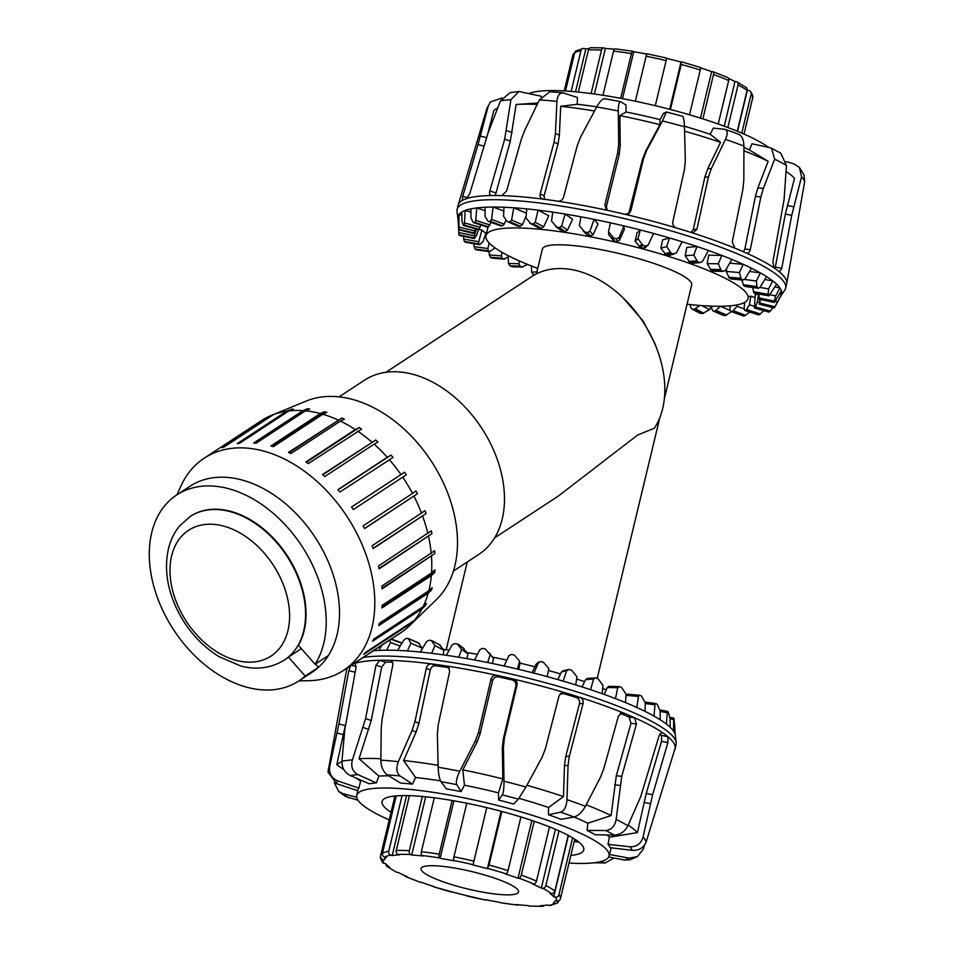 <?xml version="1.0" encoding="UTF-8"?>
<svg xmlns="http://www.w3.org/2000/svg" width="954" height="954" viewBox="0 0 954 954"><rect width="100%" height="100%" fill="white"/><g stroke="black" fill="none" stroke-linecap="round" stroke-linejoin="round"><path stroke-width="1.43" d="M339.064 396.864L364.452 380.205A104.201 71.717 56.7 0 1 481.579 427.964A104.201 71.717 56.7 0 1 478.789 554.429L453.4 571.088M687.047 304.219A134.752 24.017 -166.5 0 0 748.031 298.566A134.752 24.017 -166.5 0 0 677.018 259.094A134.752 24.017 -166.5 0 0 536.279 228.936A134.752 24.017 -166.5 0 0 485.968 235.65A134.752 24.017 -166.5 0 0 537.734 268.372M536.41 273.905L542.349 249.185A76.773 13.678 13.5 0 1 571.017 245.357A76.773 13.678 13.5 0 1 651.2 262.541A76.773 13.678 13.5 0 1 691.662 285.031L664.342 398.844M443.371 649.471A134.752 24.017 13.5 0 1 449.191 650.127M467.043 652.608A134.752 24.017 13.5 0 1 477.465 654.325M492.443 657.115A134.752 24.017 13.5 0 1 506.836 660.108M519.715 663.042A134.752 24.017 13.5 0 1 534.777 666.774M548.431 670.447A134.752 24.017 13.5 0 1 560.451 673.929M576.598 678.998A134.752 24.017 13.5 0 1 584.563 681.693M602.654 688.394A134.752 24.017 13.5 0 1 606.267 689.849M494.601 537.865L558.46 495.961L637.606 435.06L654.301 428.251A99.025 68.163 56.7 0 0 657.33 350.07A99.025 68.163 56.7 0 0 622.986 297.743A99.025 68.163 56.7 0 0 565.388 268.766A99.025 68.163 56.7 0 0 531.76 276.588L385.941 372.287M622.986 297.743L643.223 321.116L654.921 343.607L657.33 350.07M619.432 686.606A162.705 28.99 13.5 0 1 621.579 687.452L626.015 694.178L625.514 702.609A166.401 29.646 -166.5 0 0 615.449 698.602L617.715 687.715L619.432 686.606L608.986 686.32L607.34 687.524L604.156 694.405M587.843 678.532L585.506 679.653L582.119 686.94M563.778 670.889L561.322 672.045L557.84 679.594M536.148 664.187L532.129 672.665M518.654 669.35L519.835 664.342L519.56 661.122L517.509 669.076A166.401 29.646 -166.5 0 0 504.094 665.999L508.947 655.601L511.463 654.432A162.705 28.99 13.5 0 1 514.313 655.076L519.56 661.122M492.431 663.507L493.516 658.546L489.33 652.953M466.971 658.618L467.949 653.824L462.94 647.945M443.145 654.826L443.992 650.33L439.436 644.773M422.407 648.601L418.556 642.984M401.872 643.354L391.045 639.18M657.318 704.386L660.144 711.076L660.168 719.745A166.401 29.646 -166.5 0 0 653.991 716.072L654.981 704.815L655.982 703.599A162.705 28.99 13.5 0 1 657.318 704.386M644.916 702.072L655.982 703.599M668.253 712.018L670.078 718.601L670.257 727.377A166.401 29.646 -166.5 0 0 666.369 724.062L667.418 711.314A162.705 28.99 13.5 0 1 668.253 712.018M659.715 709.931L667.418 711.314M674.037 718.756L675.003 734.031A166.401 29.646 -166.5 0 0 673.548 731.181L673.703 718.147A162.705 28.99 13.5 0 1 674.037 718.756M673.667 718.1L669.756 717.277L673.703 718.147M593.555 678.986L595.558 677.889A162.705 28.99 13.5 0 1 598.015 678.735L602.964 685.377L602.117 693.677A166.401 29.646 -166.5 0 0 590.598 689.706L593.555 678.986L585.506 679.653M587.127 678.449L595.558 677.889M675.17 734.628L674.621 723.847M566.748 670.543L568.989 669.434A162.705 28.99 13.5 0 1 571.673 670.245L576.943 676.744L575.715 684.912A166.401 29.646 -166.5 0 0 563.122 681.12L566.748 670.543L561.322 672.045M562.657 670.877L568.989 669.434M535.588 664.95L540.644 661.527A162.705 28.99 13.5 0 1 543.446 662.267L548.812 668.563L547.191 676.624A166.401 29.646 -166.5 0 0 533.954 673.13L538.724 661.945L536.136 664.199M479.91 649.626L482.474 648.386A162.705 28.99 13.5 0 1 485.264 648.923L490.165 654.671L487.685 662.529A166.401 29.646 -166.5 0 0 474.532 659.989L479.91 649.626M452.113 644.928L454.641 643.604A162.705 28.99 13.5 0 1 457.276 644.01L461.617 649.424L458.743 657.223A166.401 29.646 -166.5 0 0 446.305 655.291L452.113 644.928M457.276 644.01L464.133 648.672M426.498 641.66L428.918 640.241A162.705 28.99 13.5 0 1 431.303 640.504L434.917 645.572L431.661 653.311A166.401 29.646 -166.5 0 0 420.368 652.059L426.498 641.66M431.303 640.504L440.521 645.429M403.936 639.943L406.177 638.417A162.705 28.99 13.5 0 1 408.24 638.524L410.947 643.234L407.37 650.95A166.401 29.646 -166.5 0 0 397.591 650.413L403.936 639.943M408.24 638.524L419.486 643.568M389.828 639.979L390.544 642.495L386.68 650.211A166.401 29.646 -166.5 0 0 378.774 650.413L381.97 645.142M378.774 650.413A166.401 29.646 -166.5 0 0 373.36 650.783M397.591 650.413A166.401 29.646 -166.5 0 0 386.68 650.211M420.368 652.059A166.401 29.646 -166.5 0 0 407.37 650.95M446.305 655.291A166.401 29.646 -166.5 0 0 431.661 653.311M474.532 659.989A166.401 29.646 -166.5 0 0 458.743 657.223M504.094 665.999A166.401 29.646 -166.5 0 0 487.685 662.529M533.954 673.13A166.401 29.646 -166.5 0 0 517.509 669.076M563.122 681.12A166.401 29.646 -166.5 0 0 547.191 676.624M590.598 689.706A166.401 29.646 -166.5 0 0 575.715 684.912M615.449 698.602A166.401 29.646 -166.5 0 0 602.117 693.677M653.991 716.072A166.401 29.646 -166.5 0 0 645.083 711.398A166.401 29.646 -166.5 0 0 636.819 707.486A166.401 29.646 -166.5 0 0 625.514 702.609M666.369 724.062A166.401 29.646 -166.5 0 0 660.168 719.745M673.548 731.181A166.401 29.646 -166.5 0 0 670.257 727.377M674.18 750.762A168.906 30.099 -166.5 0 0 675.062 748.807L676.076 744.609A168.906 30.099 -166.5 0 0 676.183 742.594L675.325 735.439A166.401 29.646 -166.5 0 0 675.003 734.031M400.227 646.073L390.544 642.495M422.467 648.207L410.947 643.234M443.992 650.33L434.917 645.572M467.949 653.824L461.617 649.424M493.516 658.546L490.165 654.671M636.819 707.486L638.429 696.42L626.062 695.371L627.613 694.178L639.8 695.275A162.705 28.99 13.5 0 1 641.577 696.098L645.286 702.848L645.083 711.398M638.429 696.42L639.8 695.275M391.045 812.283A103.724 18.484 13.5 0 1 382.017 801.575A103.724 18.484 13.5 0 1 451.886 800.454A103.724 18.484 13.5 0 1 562.466 832.496A103.724 18.484 13.5 0 1 583.741 850.002A103.724 18.484 13.5 0 1 570.826 855.452M675.062 748.807A168.906 30.099 -166.5 0 0 675.182 748.151A168.906 30.099 -166.5 0 0 667.907 736.703A168.906 30.099 -166.5 0 0 662.35 732.541A168.906 30.099 -166.5 0 0 644.475 722.381A168.906 30.099 -166.5 0 0 634.613 717.754A168.906 30.099 -166.5 0 0 623.308 712.924A168.906 30.099 -166.5 0 0 579.913 697.35A168.906 30.099 -166.5 0 0 564.828 692.699A168.906 30.099 -166.5 0 0 513.264 679.021A168.906 30.099 -166.5 0 0 497.01 675.36C493.993 674.991 492.002 676.255 491.024 679.117L478.562 732.243L475.378 740.876L459.792 771.249C456.763 777.498 455.762 781.97 456.787 784.641L461.104 791.593A129.839 23.134 -166.5 0 0 446.305 788.851L441.022 781.72C439.4 778.941 438.446 774.111 438.16 767.243L437.361 733.841L438.232 724.778L449.68 671.461L448.475 667.096L446.198 665.952A168.906 30.099 -166.5 0 0 431.578 663.901A168.906 30.099 -166.5 0 0 390.305 660.383A168.906 30.099 -166.5 0 0 379.847 660.299L376.007 665.188L365.585 718.589L352.396 759.944C350.655 766.634 352.503 771.536 357.929 774.648L376.413 782.9A129.839 23.134 -166.5 0 0 369.246 783.771L350.309 775.566C344.585 772.501 341.794 767.72 341.937 761.209L344.788 729.762L355.997 667.621L355.246 663.292A168.906 30.099 -166.5 0 0 353.195 664.02M620.792 713.043L623.308 712.924L622.056 712.71L618.383 716.215L603.799 768.685L600.519 777.116L585.422 806.297C582.083 812.212 578.303 815.777 574.069 817.006L561.071 819.295A129.839 23.134 -166.5 0 0 548.431 814.752L548.55 807.513L563.492 796.59L564.446 765.633L565.746 756.486L579.472 703.706C579.972 700.701 578.911 698.638 576.299 697.517A162.371 28.93 -166.5 0 0 563.707 693.63L564.828 692.699L560.547 693.582L558.961 696.11L545.354 748.926L542.015 757.44L525.94 787.038L518.344 799.154L513.634 804.031A129.839 23.134 -166.5 0 0 498.608 800.048L502.341 794.909C503.473 792.726 504.022 788.159 503.998 781.219L503.438 747.209L504.416 738.074L517.008 684.984C517.402 681.979 516.162 679.999 513.264 679.021L512.143 679.952A162.371 28.93 -166.5 0 0 498.56 676.899C495.555 676.529 493.552 677.781 492.574 680.655L480.112 733.769L476.928 742.415L462.809 769.878L464.455 785.202L461.104 791.593M357.833 790.771L336.595 783.675L327.985 772.096L346.517 670.221A168.906 30.099 -166.5 0 1 346.576 669.946A168.906 30.099 -166.5 0 1 347.805 667.561M350.762 665.188L348.818 670.662L338.92 723.979L329.726 766.372C328.748 773.241 331.42 778.082 337.728 780.897L358.895 788.159A129.839 23.134 -166.5 0 0 357.917 790.079L356.724 795.505A129.744 23.123 -166.5 0 0 389.22 819.903M548.431 814.752L560.606 812.176C564.327 810.769 566.449 806.595 566.95 799.667L568.047 765.454L569.335 756.319L583.073 703.539C583.574 700.534 582.512 698.471 579.913 697.35L576.299 697.517M358.012 800.251L345.348 796.411L338.634 791.367L342.927 793.645L356.701 797.294M661.897 732.374L659.011 735.963L640.766 796.507L627.935 825.711C624.93 831.566 620.386 834.702 614.328 835.108L595.213 834.726A129.839 23.134 -166.5 0 0 587.139 830.421L605.73 830.529C611.466 829.932 614.925 826.236 616.141 819.414L621.758 776.353L636.437 723.919L634.613 717.754L629.139 717.122A162.371 28.93 -166.5 0 0 620.291 713.342M675.17 748.067L646.156 841.905C643.711 847.796 639.049 850.61 632.168 850.336L610.155 847.677A129.839 23.134 -166.5 0 0 608.044 844.338L629.914 846.782C636.712 846.925 641.088 843.67 643.056 837.04L652.619 794.73L667.895 742.617L667.907 736.703L661.516 735.391A162.371 28.93 -166.5 0 0 659.81 734.043M609.451 854.462L628.984 858.147L637.403 856.573L629.986 859.804L624.5 860.043L608.7 856.942M599.887 861.796L605.337 862.917L614.114 858.004M334.294 782.662L338.634 791.367M637.403 856.573L643.056 849.489L644.582 844.97M605.337 862.917L593.889 862.798M498.56 676.899L497.01 675.36A168.906 30.099 -166.5 0 0 446.198 665.952L447.748 667.49A162.371 28.93 -166.5 0 0 435.549 665.773C432.889 665.713 431.136 667.144 430.254 670.054L418.925 723.382L416.075 732.171L403.625 760.541L415.586 777.522L412.569 784.116A129.839 23.134 -166.5 0 0 400.549 783.091L387.241 774.875C383.198 771.786 381.063 766.885 380.837 760.159L381.242 727.663L382.208 718.72L392.726 665.332C393.084 662.374 392.273 660.717 390.305 660.383L391.176 660.585M355.544 663.28L355.246 663.292A168.906 30.099 -166.5 0 1 379.847 660.299L385.535 662.195L381.683 667.073L371.249 720.473L359.05 758.728L378.869 776.091L376.413 782.9M563.707 693.63L560.034 694.083M345.324 725.553L336.786 764.774L343.881 769.639M356.319 778.178L360.636 781.135L358.895 788.159M569.001 863.072A129.744 23.123 -166.5 0 0 609.034 856.072A129.744 23.123 -166.5 0 0 582.417 834.19A129.744 23.123 -166.5 0 0 444.17 794.122A129.744 23.123 -166.5 0 0 356.724 795.505M587.139 830.421L587.795 823.207A129.959 23.158 -166.5 0 0 585.494 822.098A129.959 23.158 -166.5 0 0 574.01 817.018M548.55 807.513A129.959 23.158 -166.5 0 0 519.012 798.355M498.608 800.048L498.465 792.869A129.959 23.158 -166.5 0 0 464.455 785.202M440.533 780.885A129.959 23.158 -166.5 0 0 415.586 777.522M388.791 775.829A129.959 23.158 -166.5 0 0 378.869 776.091M361.459 780.396A129.959 23.158 -166.5 0 0 360.636 781.135M608.044 844.338L609.403 837.23A129.959 23.158 -166.5 0 0 607.054 834.965M449.155 667.967L447.748 667.49M438.113 765.335A157.172 28.012 -166.5 0 0 403.625 760.541M498.465 792.869L502.83 778.905L502.317 748.139L503.307 739.004L515.887 685.914C516.293 682.909 515.041 680.929 512.143 679.952M502.83 778.905A157.172 28.012 -166.5 0 0 462.809 769.878M563.492 796.59A157.172 28.012 -166.5 0 0 526.882 785.297M587.795 823.207L611.097 815.575L616.308 775.733L630.988 723.299L629.139 717.122M611.097 815.575A157.172 28.012 -166.5 0 0 586.185 804.818M609.403 837.23L637.439 832.58L646.252 793.418L661.527 741.306L661.516 735.391M637.439 832.58A157.172 28.012 -166.5 0 0 628.209 825.103M341.902 761.733A157.172 28.012 -166.5 0 0 336.786 764.774M676.183 742.594A168.906 30.099 -166.5 0 0 645.476 718.183A168.906 30.099 -166.5 0 0 363.152 657.485M380.849 758.728A157.172 28.012 -166.5 0 0 359.05 758.728M392.547 662.219A162.371 28.93 -166.5 0 0 385.535 662.195M435.549 665.773L431.578 663.901C428.93 663.841 427.177 665.272 426.307 668.182L414.978 721.51L412.128 730.299L398.402 761.662C395.934 768.149 396.482 772.919 400.048 775.972L412.569 784.116M527.645 264.437L522.053 266.905A147.238 26.235 13.5 0 1 519.93 266.059L518.904 263.698L519.346 260.919M523.257 266.81L513.18 266.631M494.518 247.515L494.172 248.6L489.545 251.57A147.238 26.235 13.5 0 1 488.257 250.795L487.888 248.517L489.187 242.972M490.368 251.451L476.189 249.781A162.705 28.99 -166.5 0 1 474.889 248.994L473.744 243.675M478.753 241.732L481.961 229.95A146.034 26.02 -166.5 0 0 485.848 233.265L483.118 241.529L479.552 244.653A147.238 26.235 13.5 0 1 478.741 243.95L478.753 241.732L463.739 239.096L464.336 241.422A162.705 28.99 -166.5 0 0 465.135 242.125L480.136 244.486M478.61 229.33L476.642 235.221L474.221 238.536A147.238 26.235 13.5 0 1 473.923 237.94L476.392 229.115M474.543 238.333L459.256 235.376A162.705 28.99 -166.5 0 1 458.957 234.767L458.6 229.365M458.612 229.449L457.956 216.796A166.401 29.646 13.5 0 1 458.981 214.519L458.957 229.27A162.705 28.99 -166.5 0 0 458.719 229.759L473.733 233.456A147.238 26.235 13.5 0 1 473.971 232.979L475.474 228.853M463.215 225.084L461.939 221.125L461.748 212.11A166.401 29.646 13.5 0 1 465.206 210.464L464.324 225.12A162.705 28.99 -166.5 0 0 463.572 225.454L478.121 229.568A147.238 26.235 13.5 0 1 478.872 229.222L480.899 225.013M473.041 222.175L470.966 217.941L470.918 208.878A166.401 29.646 13.5 0 1 476.702 207.948L475.819 220.434L474.889 222.437A162.705 28.99 -166.5 0 0 473.637 222.628L487.22 227.004A147.238 26.235 13.5 0 1 488.472 226.813L491.06 222.342M699.866 305.459L694.297 309.287A147.238 26.235 13.5 0 1 691.889 309.013L700.009 313.282A162.705 28.99 -166.5 0 0 702.418 313.556L709.597 309.692L711.1 306.127M700.009 313.282L691.889 309.013L690.422 307.021L690.505 304.6M487.756 220.839L485.002 216.319L485.169 207.245A166.401 29.646 13.5 0 1 493.075 207.042L491.584 219.444L490.261 221.34A162.705 28.99 -166.5 0 0 488.567 221.376L500.731 225.859A147.238 26.235 13.5 0 1 502.424 225.824L504.249 224.118L506.061 219.945M720.532 306.282L715.106 311.04A147.238 26.235 13.5 0 1 713.008 310.921L723.335 315.38A162.705 28.99 -166.5 0 0 725.422 315.5L731.503 311.684M723.335 315.38L713.008 310.921L711.756 309.036L711.875 306.162M506.872 221.113L503.545 216.319L503.986 207.245A166.401 29.646 13.5 0 1 513.765 207.781L511.606 220.064L509.949 221.841A162.705 28.99 -166.5 0 0 507.862 221.722L518.177 226.181A147.238 26.235 13.5 0 1 520.276 226.301L522.363 224.703L526.119 216.403M537.961 227.302L538.986 227.934A147.238 26.235 13.5 0 1 541.407 228.209L543.697 226.73L548.777 215.771L538.056 210.142L535.23 222.282L533.274 223.94A162.705 28.99 -166.5 0 0 530.865 223.665L525.988 217.941L526.763 208.89A166.401 29.646 13.5 0 1 538.056 210.142A166.401 29.646 13.5 0 1 552.712 212.122A166.401 29.646 13.5 0 1 565.138 214.054L561.632 226.015L559.426 227.553A162.705 28.99 -166.5 0 0 556.778 227.135L551.555 221.113L552.712 212.122M737.251 304.863L737.025 306.282L732.553 311.362A147.238 26.235 13.5 0 1 730.859 311.398L743.023 315.881A162.705 28.99 -166.5 0 0 744.716 315.846L749.737 312.03M743.023 315.881L730.859 311.398L729.87 309.633L730.084 305.84M748.496 296.622A146.034 26.02 -166.5 0 0 750.798 296.181L749.45 304.803L746.064 310.217A147.238 26.235 13.5 0 1 744.824 310.408L744.645 310.396M758.12 314.689L744.824 310.408L744.144 308.762L744.621 302.406M561.286 230.379L562.443 231.083A147.238 26.235 13.5 0 1 565.09 231.5L567.535 230.117L572.603 219.241L565.138 214.054A166.401 29.646 13.5 0 1 580.938 216.82A166.401 29.646 13.5 0 1 594.08 219.372L589.93 231.142L587.533 232.573A162.705 28.99 -166.5 0 0 584.742 232.025L579.376 225.74L580.938 216.82M758.597 294.023L757.404 301.917L755.163 307.653A147.238 26.235 13.5 0 1 754.411 307.999L768.96 312.101A162.705 28.99 -166.5 0 0 769.711 311.755L772.859 307.617M768.96 312.101L754.411 307.999L755.234 294.953A146.034 26.02 -166.5 0 0 757.738 293.868M583.466 231.214L587.747 235.495A147.238 26.235 13.5 0 1 590.538 236.043L593.054 234.756L598.039 223.94L594.08 219.372A166.401 29.646 13.5 0 1 610.488 222.842A166.401 29.646 13.5 0 1 623.904 225.907L619.146 237.486L616.63 238.822A162.705 28.99 -166.5 0 0 613.78 238.166L608.509 231.667L610.488 222.842M760.326 299.52L759.551 303.766A147.238 26.235 13.5 0 1 759.312 304.243L774.326 307.939A162.705 28.99 -166.5 0 0 774.338 307.915A162.705 28.99 -166.5 0 0 774.565 307.462L781.66 294.035A166.401 29.646 13.5 0 1 781.087 295.621L774.338 307.915M774.302 307.975L759.312 304.243L759.813 299.413M608.509 231.667L608.771 234.899L614.03 241.052A147.238 26.235 13.5 0 1 616.88 241.708L619.396 240.491L624.226 229.711L623.904 225.907A166.401 29.646 13.5 0 1 640.349 229.962A166.401 29.646 13.5 0 1 653.585 233.456L648.291 244.832L645.131 247.861M758.979 294.082L759.074 298.685A147.238 26.235 13.5 0 1 759.36 299.282L759.444 299.294M648.291 244.832L645.727 246.072A162.705 28.99 -166.5 0 0 642.924 245.333L637.952 238.691L640.349 229.962L637.022 232.871L635.125 241.159L640.396 247.539A147.238 26.235 13.5 0 1 643.199 248.278L645.655 247.122M752.718 287.5L753.732 292.568A147.238 26.235 13.5 0 1 754.542 293.272L754.769 293.307M653.585 233.456A166.401 29.646 13.5 0 1 669.517 237.951L662.648 239.859L660.895 248.183L665.964 254.742A147.238 26.235 13.5 0 1 668.623 255.553L673.834 254.098A162.705 28.99 -166.5 0 0 671.175 253.299L666.715 246.573L669.517 237.951A166.401 29.646 13.5 0 1 682.11 241.756L676.374 252.917L668.623 255.553M741.699 279.927L743.738 285.64A147.238 26.235 13.5 0 1 745.026 286.427L745.432 286.474M682.11 241.756A166.401 29.646 13.5 0 1 696.992 246.537L686.82 247.384L685.187 255.755L689.849 262.422A147.238 26.235 13.5 0 1 692.282 263.268L699.997 262.624A162.705 28.99 -166.5 0 0 697.565 261.778L693.808 255.04L696.992 246.537A166.401 29.646 13.5 0 1 708.512 250.508L702.442 261.491L699.997 262.624L692.282 263.268M708.512 250.508A166.401 29.646 13.5 0 1 721.844 255.433A166.401 29.646 13.5 0 1 731.909 259.44L725.589 270.244L723.323 271.341A162.705 28.99 -166.5 0 0 721.2 270.495L718.314 263.793L721.844 255.433L708.715 255.183L707.188 263.59L711.231 270.304A147.238 26.235 13.5 0 1 713.353 271.163L713.807 271.246M508.088 257.008L508.53 263.507L509.961 265.868A162.705 28.99 -166.5 0 0 512.095 266.726M531.378 265.927L531.676 272.26L533.286 274.597A162.705 28.99 -166.5 0 0 534.395 274.979M463.561 236.318L463.739 239.096M538.986 227.934L529.732 222.986M758.406 314.784A162.705 28.99 -166.5 0 0 759.646 314.582L763.701 310.658M562.443 231.083L555.562 226.384M774.028 301.846L775.65 295.931L779.943 288.025A166.401 29.646 13.5 0 1 781.398 290.863L774.326 302.442A162.705 28.99 -166.5 0 0 774.028 301.846L759.074 298.685M759.384 299.317L774.374 302.49L759.36 299.282M768.149 295.096L768.554 288.907L772.764 280.893A166.401 29.646 13.5 0 1 776.651 284.209L768.948 295.8A162.705 28.99 -166.5 0 0 768.149 295.096L753.732 292.568M754.638 293.331L769.079 295.859L754.542 293.272M757.094 287.44L756.331 281.025L760.386 272.904A166.401 29.646 13.5 0 1 766.563 276.577L760.159 287.106L758.394 288.215A162.705 28.99 -166.5 0 0 757.094 287.44L743.738 285.64M745.205 286.498L758.609 288.299L745.026 286.427M713.795 271.246L723.323 271.341L713.353 271.163M741.27 279.152L739.398 272.558L743.214 264.318A166.401 29.646 13.5 0 1 751.478 268.229L745.05 278.878L743.011 279.975A162.705 28.99 -166.5 0 0 741.27 279.152L729.405 278.139A147.238 26.235 13.5 0 1 731.146 278.962L731.754 279.021M731.432 279.045L743.333 280.059L731.146 278.962M726.662 268.42L726.149 271.437L729.405 278.139M729.727 263.173L743.214 264.318A166.401 29.646 13.5 0 0 731.909 259.44M526.393 213.243L513.765 207.781A166.401 29.646 13.5 0 1 526.763 208.89M503.807 211.001L493.075 207.042A166.401 29.646 13.5 0 1 503.986 207.245M485.097 210.655L476.702 207.948A166.401 29.646 13.5 0 1 485.169 207.245M470.942 212.086L465.206 210.464A166.401 29.646 13.5 0 1 470.918 208.878M461.819 215.222L458.981 214.519A166.401 29.646 13.5 0 1 461.748 212.11M458.027 219.277A166.401 29.646 13.5 0 1 457.896 218.561A166.401 29.646 13.5 0 1 457.956 216.796M478.61 229.354L481.961 229.95M484.99 235.853L485.908 235.984M750.798 296.181L754.984 297.529M779.823 293.582L781.66 294.035A166.401 29.646 13.5 0 0 781.398 290.863M774.994 286.975L779.943 288.025A166.401 29.646 13.5 0 0 776.651 284.209M764.786 279.498L772.764 280.893A166.401 29.646 13.5 0 0 766.563 276.577M749.534 271.449L760.386 272.904A166.401 29.646 13.5 0 0 751.478 268.229M701.834 305.614L709.597 309.692M720.52 306.329L729.917 310.384M737.025 306.282L744.132 308.917M749.45 304.803L754.101 306.294M757.404 301.917L759.408 302.478M775.316 301.357L777.367 301.869M770.295 294.798L775.65 295.931M759.956 287.404L768.554 288.907M744.621 279.45L756.331 281.025M726.149 271.437L739.398 272.558M707.188 263.59L718.314 263.793M685.187 255.755L693.808 255.04M660.895 248.183L666.715 246.573M635.125 241.159L637.952 238.691M509.364 256.232L503.879 259.083A147.238 26.235 13.5 0 1 502.138 258.248L501.434 255.922L502.126 252.357M504.904 258.975L492.014 258.069A162.705 28.99 -166.5 0 1 490.273 257.246L488.818 251.522M541.192 96.867L541.264 96.259L518.952 91.501L510.915 99.669L504.678 139.212L489.867 190.931C489.211 193.781 489.724 195.308 491.417 195.546A168.906 30.099 13.5 0 1 501.876 195.63A168.906 30.099 13.5 0 1 543.148 199.136A168.906 30.099 13.5 0 1 557.768 201.187C560.57 201.342 562.502 200.018 563.54 197.204L577.325 145.402L580.664 136.923L596.679 106.979C600.042 101.041 602.809 98.322 604.979 98.811M628.686 213.672L642.4 159.628L645.619 151.221L659.906 124.652L660.085 119.655A129.959 23.158 13.5 0 0 626.074 111.988L625.955 104.952L620.458 101.613L604.586 98.679M501.995 98.035L490.463 101.911L488.245 106.109L478.014 144.614L462.678 196.405L462.332 200.435A168.906 30.099 13.5 0 1 466.828 198.527L469.857 193.364L488.102 132.844L500.445 100.945L510.175 92.574L518.952 91.501M620.744 101.732C619.158 101.351 618.347 104.427 618.299 110.974L618.681 143.959L617.655 152.867L604.884 204.86L606.124 209.284L608.58 210.595A168.906 30.099 13.5 0 1 624.834 214.268L629.282 213.255L630.868 210.727L643.509 158.698L646.74 150.291L662.505 120.943L666.297 112L663.459 113.407L660.085 119.655M724.551 129.267L713.27 128.11L710.181 134.299L720.556 142.337L707.761 168.703L711.35 168.536L725.457 139.403C728.033 133.524 727.735 130.149 724.551 129.267L725.243 129.422M769.675 147.62L751.979 143.78L749.415 149.993L768.173 161.309L757.881 187.89L763.319 188.522L774.648 159.151L771.547 148.275L769.675 147.62M771.547 148.264L780.73 153.165L786.454 165.447L784.081 199.589L772.871 261.706L773.921 267.788A168.906 30.099 13.5 0 1 779.49 271.95L781.755 268.36L791.713 215.354L801.575 176.764L799.452 167.451L793.871 163.873L786.239 161.631M682.301 116.245C683.469 116.507 684.197 120.013 684.459 126.763L685.318 160.522L684.447 169.562L672.82 221.853C672.463 224.81 673.655 226.849 676.41 227.946A168.906 30.099 13.5 0 1 691.483 232.585L692.998 232.8L696.933 229.282L708.428 176.955L711.35 168.536M682.504 116.245L666.297 112M738.026 134.097C741.711 135.158 743.679 139.141 743.929 146.034L743.822 180.199L742.892 189.321L732.243 241.958L734.89 248.171A168.906 30.099 13.5 0 1 746.183 252.989L746.899 253.192M799.452 167.451L803.972 174.856L804.675 181.642L786.764 283.398A168.906 30.099 13.5 0 1 786.645 284.053L785.643 288.251A168.906 30.099 13.5 0 1 784.82 290.099L780.956 295.847M466.828 198.527A168.906 30.099 13.5 0 1 491.417 195.546L490.857 195.463M557.768 201.187A168.906 30.099 13.5 0 1 608.58 210.595M457.896 218.561L457.049 211.406A168.906 30.099 13.5 0 1 457.145 209.391L458.158 205.193A168.906 30.099 13.5 0 1 458.23 204.919A168.906 30.099 13.5 0 1 462.332 200.435L462.165 200.471M624.834 214.268A168.906 30.099 13.5 0 1 676.41 227.946M691.483 232.585A168.906 30.099 13.5 0 1 734.89 248.171M773.921 267.788A168.906 30.099 13.5 0 0 746.183 252.989C748.174 253.597 749.546 252.488 750.297 249.662L760.851 196.989L763.319 188.522M786.764 283.398A168.906 30.099 13.5 0 0 779.49 271.95L779.764 272.093M775.03 268.551L785.357 214.042L794.515 178.315A157.172 28.012 13.5 0 0 786.072 171.374M743.476 251.796L744.847 249.042L755.401 196.369L757.881 187.89M691.137 232.478L693.331 229.449L704.839 177.122L707.761 168.703M537.829 103.044L516.126 104.475L510.342 141.097L495.293 195.522M529.243 93.456A129.744 23.123 13.5 0 1 645.822 103.497A129.744 23.123 13.5 0 1 768.554 147.369M501.876 195.63L506.586 191.074L521.301 139.356L524.557 130.746L539.356 99.896L549.886 91.727L562.979 92.836L577.408 97.475L577.218 104.308A129.959 23.158 13.5 0 1 596.751 106.836M684.435 126.226A129.959 23.158 13.5 0 1 710.181 134.299M743.929 147.405A129.959 23.158 13.5 0 1 749.415 149.993M516.126 104.475A157.172 28.012 13.5 0 1 537.162 104.427M497.678 108.005A157.172 28.012 13.5 0 0 493.85 110.521L487.78 133.703M743.929 150.815A157.172 28.012 13.5 0 1 768.173 161.309M684.578 131.211A157.172 28.012 13.5 0 1 720.556 142.337M626.074 111.988L619.885 115.625L620.231 145.485L619.218 154.405L606.434 206.398L606.994 209.963M619.885 115.625A157.172 28.012 13.5 0 1 659.906 124.652M457.145 209.391A168.906 30.099 13.5 0 1 628.424 219.551A168.906 30.099 13.5 0 1 785.643 288.251M577.218 104.308L560.702 106.288A157.172 28.012 13.5 0 1 594.533 110.974M560.702 106.288L559.378 135.241L558.018 144.006L544.114 195.797L544.495 199.314M564.005 93.063C559.891 92.299 557.53 95.078 556.921 101.398L555.431 133.381L554.071 142.134L540.167 193.924C539.642 196.81 540.644 198.551 543.148 199.136L542.039 198.814M700.331 67.782A87.744 15.634 13.5 0 1 711.648 71.645L712.507 71.598A3.136 1.634 109.8 0 1 712.853 71.657A3.136 1.634 109.8 0 1 713.509 74.531L702.871 118.868M711.648 71.645L700.486 118.117M689.504 114.79L700.248 70.036A3.136 1.169 -72.3 0 0 699.926 67.281A3.136 1.169 -72.3 0 0 699.687 67.269M666.643 58.397L655.291 105.703L666.643 58.397A87.744 15.634 13.5 0 1 681.013 62.07L681.228 64.443L670.412 109.495M681.013 62.07L669.672 109.293M647.408 53.925A3.136 0.692 101.1 0 0 647.289 53.841A3.136 0.692 101.1 0 0 646.12 56.226L635.328 101.219M620.684 98.31L631.429 53.579A3.136 1.192 -80.8 0 1 632.991 51.277A3.136 1.192 -80.8 0 1 633.206 51.373L633.742 51.754A87.744 15.634 13.5 0 1 646.919 54.116M633.742 51.754L622.485 98.656M615.938 49A3.136 1.789 96.2 0 0 615.557 48.881A3.136 1.789 96.2 0 0 613.541 51.122L602.952 95.269M591.098 93.564L601.521 50.109A3.136 2.194 -86.7 0 1 603.787 47.879A3.136 2.194 -86.7 0 1 604.323 48.01L605.361 48.463A87.744 15.634 13.5 0 1 614.614 49.203M605.361 48.463L594.425 94.017M603.787 47.879L590.836 47.7A3.136 2.612 87.5 0 0 588.451 49.918L578.339 92.061M571.16 91.405L580.938 50.681A3.136 2.85 -100.1 0 1 584.432 48.559L585.816 49A87.744 15.634 13.5 0 1 589.143 48.547M585.816 49L575.548 91.787M583.168 48.475L575.918 50.991A3.136 3.041 56.5 0 0 574.666 52.792L565.495 91M564.231 90.928L572.805 55.213A3.136 3.089 -168.2 0 1 574.594 53.114M744.013 134.097L752.623 98.202A3.136 3.089 11.8 0 0 752.646 98.119C753.338 97.034 752.646 94.84 750.583 91.548A3.136 3.005 141 0 1 751.144 94.112L741.783 133.119M747.149 89.962A87.744 15.634 13.5 0 1 747.364 90.225L748.866 90.523A3.136 3.005 141 0 1 750.583 91.548M747.364 90.225L737.502 131.33M737.275 131.235L747.077 90.403A3.136 2.838 -53.5 0 0 746.076 87.41L736.953 81.889A3.136 2.504 117.5 0 1 738.062 84.942L727.842 127.514M718.231 124.008L728.677 80.506A3.136 2.17 -66.5 0 0 727.687 77.501L712.853 71.657M728.57 78.443A87.744 15.634 13.5 0 1 734.95 81.531L736.226 81.662A3.136 2.504 117.5 0 1 736.953 81.889M734.95 81.531L724.241 126.166M572.591 837.815L558.949 894.685A3.136 3.005 141 0 1 555.228 897.094L553.725 896.808A87.744 15.634 -166.5 0 0 549.862 893.278L551.293 893.516A3.136 2.838 -53.5 0 0 554.87 890.976L568.226 835.37M553.725 896.808L568.453 835.489M558.639 900.886L558.555 901.208A3.136 3.041 -123.5 0 1 554.858 903.39L553.368 902.985A87.744 15.634 -166.5 0 0 555.109 900.767A87.744 15.634 -166.5 0 0 555.133 900.695L556.659 901.053A3.136 3.089 11.8 0 0 560.427 898.787L574.737 839.15M575.334 839.532L574.248 841.213A92.443 16.468 13.5 0 1 574.225 841.297A92.443 16.468 13.5 0 1 574.201 841.38M544.078 905.453A3.136 2.612 -92.5 0 1 541.538 906.169L540.274 905.716A87.744 15.634 -166.5 0 0 547.405 905L548.788 905.441A3.136 2.85 79.9 0 0 550.064 905.525L557.303 903.009M518.618 904.797A3.136 1.789 -83.8 0 1 517.676 905.119A3.136 1.789 -83.8 0 1 517.295 905L516.46 904.571A87.744 15.634 -166.5 0 0 527.872 905.537L528.91 905.99A3.136 2.194 93.3 0 0 529.446 906.121L542.385 906.3M486.313 899.884A3.136 0.692 -78.9 0 1 485.932 900.159A3.136 0.692 -78.9 0 1 485.813 900.075L485.538 899.729A87.744 15.634 -166.5 0 0 499.491 902.245L500.015 902.627A3.136 1.192 99.2 0 0 500.23 902.722A3.136 1.192 99.2 0 0 500.468 902.711M420.07 882.164A3.136 1.634 -70.2 0 0 420.368 882.343A3.136 1.634 -70.2 0 0 420.714 882.402L421.573 882.355A87.744 15.634 -166.5 0 0 434.165 886.624L433.533 886.731A3.136 1.169 107.7 0 1 433.307 886.719L452.22 891.93A87.744 15.634 -166.5 0 0 466.578 895.603L485.932 900.159M396.268 795.863L382.459 853.377A3.136 3.041 56.5 0 0 384.724 857.181L386.215 857.586A87.744 15.634 -166.5 0 0 384.474 859.804A87.744 15.634 -166.5 0 0 384.45 859.888L382.924 859.518A3.136 3.089 -168.2 0 1 380.586 855.881C379.895 856.978 380.574 859.172 382.637 862.452A3.136 3.005 -39 0 0 384.355 863.477L385.857 863.775A87.744 15.634 -166.5 0 0 389.721 867.293L388.29 867.067A3.136 2.838 126.5 0 1 387.145 866.59L396.268 872.111A3.136 2.504 -62.5 0 0 396.995 872.338L398.271 872.469A87.744 15.634 -166.5 0 0 407.179 876.69L406.058 876.619A3.136 2.17 113.5 0 1 405.533 876.499A3.136 2.17 113.5 0 1 404.651 875.557M387.145 866.59A3.136 2.838 126.5 0 1 386.072 864.038M380.586 855.881A3.136 3.089 -168.2 0 1 380.598 855.798L394.467 798.057M394.419 798.224A92.443 16.468 13.5 0 1 394.443 798.14A92.443 16.468 13.5 0 1 396.184 795.874M409.421 795.648L396.256 850.503A3.136 2.612 87.5 0 0 398.045 854.414L399.309 854.867A87.744 15.634 -166.5 0 0 392.177 855.583L390.794 855.142A3.136 2.85 -100.1 0 1 388.743 851.254L402.099 795.588M392.177 855.583L406.583 795.576M434.285 797.794L421.346 851.707A3.136 1.789 96.2 0 0 422.288 855.571L423.123 856A87.744 15.634 -166.5 0 0 411.711 855.034L410.673 854.581A3.136 2.194 -86.7 0 1 409.326 850.682L422.336 796.471M411.711 855.034L425.699 796.793M466.78 803.232L453.925 856.799A3.136 0.692 101.1 0 0 453.77 860.496L454.044 860.842A87.744 15.634 -166.5 0 0 440.092 858.338L439.567 857.944A3.136 1.192 -80.8 0 1 439.222 854.164L452.113 800.489M440.092 858.338L453.913 800.8M501.887 811.472L489.032 865.028L487.363 868.641A87.744 15.634 -166.5 0 0 473.005 864.98L486.743 807.633M473.005 864.98L486.767 807.633M487.363 868.641L501.136 811.27M534.24 821.275L521.313 875.104A3.136 1.634 109.8 0 1 518.869 878.181L518.01 878.217A87.744 15.634 -166.5 0 0 505.417 873.947L506.049 873.84A3.136 1.169 -72.3 0 0 508.041 870.62L520.92 816.946M518.01 878.217L531.867 820.476M558.984 830.886L545.867 885.527A3.136 2.504 117.5 0 1 542.587 888.246L541.312 888.102A87.744 15.634 -166.5 0 0 532.404 883.893L533.524 883.953A3.136 2.17 -66.5 0 0 536.482 881.091L549.492 826.891M541.312 888.102L555.419 829.336M394.145 796.077L394.443 798.14M431.327 877.012A50.145 8.932 -166.5 0 0 484.68 892.491A50.145 8.932 -166.5 0 0 518.547 891.99A50.145 8.932 -166.5 0 0 471.872 871.598A50.145 8.932 -166.5 0 0 421.036 868.581A50.145 8.932 -166.5 0 0 431.327 877.012M574.165 841.547L578.887 842.108M402.087 631.81L352.324 664.568A126.918 87.351 -123.3 0 0 354.077 663.316L403.494 630.88A126.918 87.351 -123.3 0 0 409.528 625.729L436.479 599.529A119.727 82.414 -123.3 0 0 415.503 440.629A119.727 82.414 -123.3 0 0 306.246 401.062L271.485 415.36A126.918 87.351 -123.3 0 0 261.253 420.738L204.239 458.158A126.918 87.351 -123.3 0 0 181.033 485.753L176.836 494.887M278.127 412.665L273.595 414.537L224.166 446.961A126.918 87.351 -123.3 0 0 222.139 447.76L271.556 415.324L276.1 413.464A125.976 86.707 56.7 0 1 278.127 412.665M293.307 409.075L288.883 410.912L239.466 443.348A126.918 87.351 -123.3 0 0 237.212 443.646L286.629 411.21L291.053 409.373A125.976 86.707 56.7 0 1 293.307 409.075M291.053 409.373L239.263 443.371M309.764 408.98L305.459 410.816L256.042 443.252A126.918 87.351 -123.3 0 0 253.633 443.05L303.05 410.614L307.355 408.777A125.976 86.707 56.7 0 1 309.764 408.98M307.355 408.777L254.98 443.157M326.972 412.39L322.798 414.251L273.381 446.675A126.918 87.351 -123.3 0 0 270.9 445.983L320.317 413.547L324.491 411.699A125.976 86.707 56.7 0 1 326.972 412.39M324.491 411.699L271.854 446.245M340.387 421.096L290.97 453.532A126.918 87.351 -123.3 0 0 288.49 452.363L341.949 418.019A125.976 86.707 56.7 0 1 344.43 419.188L340.387 421.096A126.918 87.351 -123.3 0 1 355.282 429.55L359.193 427.571A125.976 86.707 56.7 0 1 361.602 429.181L308.273 463.596A126.918 87.351 -123.3 0 0 305.864 461.986L355.282 429.55M341.949 418.019L289.157 452.661M359.193 427.571L306.306 462.285M374.171 444.135L324.754 476.559A126.918 87.351 -123.3 0 0 322.488 474.567L375.709 440.056A125.976 86.707 56.7 0 1 377.975 442.06L374.171 444.135A126.918 87.351 -123.3 0 1 387.3 457.288L390.973 455.106A125.976 86.707 56.7 0 1 390.985 455.118A125.976 86.707 56.7 0 1 393.024 457.431L339.922 492.049A126.918 87.351 -123.3 0 0 337.883 489.724L387.3 457.288M375.709 440.056L322.762 474.806M390.973 455.106L338.002 489.867M402.743 477.143L353.326 509.579A126.918 87.351 -123.3 0 0 351.549 506.991L404.556 472.242A125.976 86.707 56.7 0 1 406.321 474.83L402.743 477.143A126.918 87.351 -123.3 0 1 412.51 493.421L416.004 490.964A125.976 86.707 56.7 0 1 417.447 493.731L364.476 528.492M404.556 472.242L351.561 507.015M417.447 493.731L364.535 528.611A126.918 87.351 -123.3 0 0 363.092 525.857L412.51 493.421M426.068 513.55L373.217 548.586A126.918 87.351 -123.3 0 0 372.155 545.724L425.007 510.688A125.976 86.707 56.7 0 1 426.068 513.55L373.121 548.3M431.923 533.691L379.12 568.882A126.918 87.351 -123.3 0 0 378.464 566.008L431.268 530.829A125.976 86.707 56.7 0 1 431.923 533.691L379.024 568.417M434.833 553.547L382.053 588.88A126.918 87.351 -123.3 0 0 381.827 586.09L434.607 550.756A125.976 86.707 56.7 0 1 434.833 553.547L382.005 588.224M434.714 572.507L431.351 575.56L381.934 607.984A126.918 87.351 -123.3 0 0 382.137 605.361L431.554 572.937L434.917 569.884A125.976 86.707 56.7 0 1 434.714 572.507L382.005 607.102M431.554 590.001L428.179 593.185L378.762 625.609A126.918 87.351 -123.3 0 0 379.394 623.236L428.811 590.8L432.186 587.628A125.976 86.707 56.7 0 1 431.554 590.001L379.072 624.453M425.472 605.504L422.038 608.795L372.62 641.219A126.918 87.351 -123.3 0 0 373.67 639.156L423.087 606.72L426.51 603.429A125.976 86.707 56.7 0 1 425.472 605.504L373.419 639.657M409.528 625.729A126.918 87.351 -123.3 0 0 413.142 621.913L363.724 654.337A126.918 87.351 -123.3 0 0 365.143 652.655L414.561 620.219A126.918 87.351 -123.3 0 0 422.038 608.795M423.087 606.72A126.918 87.351 -123.3 0 0 428.179 593.185M428.811 590.8A126.918 87.351 -123.3 0 0 431.351 575.56M431.554 572.937A126.918 87.351 -123.3 0 0 431.47 556.456M431.244 553.666A126.918 87.351 -123.3 0 0 428.537 536.446M427.881 533.584A126.918 87.351 -123.3 0 0 422.634 516.162M421.573 513.3A126.918 87.351 -123.3 0 0 413.953 496.187M400.966 474.567A126.918 87.351 -123.3 0 0 389.339 459.625M298.9 680.906L308.953 680.691A126.918 87.351 -123.3 0 0 343.5 670.388A126.918 87.351 -123.3 0 0 332.326 497.034A126.918 87.351 -123.3 0 0 204.239 458.158M371.905 442.131A126.918 87.351 -123.3 0 0 357.69 431.16M337.907 419.927A126.918 87.351 -123.3 0 0 322.798 414.251M320.317 413.547A126.918 87.351 -123.3 0 0 305.459 410.816M303.05 410.614A126.918 87.351 -123.3 0 0 288.883 410.912M286.629 411.21A126.918 87.351 -123.3 0 0 273.595 414.537M343.5 670.388L400.525 632.967A126.918 87.351 -123.3 0 0 401.741 632.144M414.561 620.219L418.055 616.833A125.976 86.707 56.7 0 1 416.636 618.514L413.142 621.913M416.636 618.514L415.646 619.17M190.418 516.329A85.86 59.1 -123.3 0 1 190.645 516.186A85.86 59.1 -123.3 0 1 278.711 544.138A85.86 59.1 -123.3 0 1 298.387 645.286L315.094 664.246A111.248 76.57 -123.3 0 0 291.841 532.427A111.248 76.57 -123.3 0 0 176.717 494.959A111.248 76.57 -123.3 0 0 173.735 629.986A111.248 76.57 -123.3 0 0 298.793 680.977L312.101 672.248A111.248 76.57 -123.3 0 0 318.469 667.335L305.161 676.064L288.466 657.103L301.357 648.648M315.094 664.246L328.391 655.517A111.248 76.57 -123.3 0 1 318.469 667.335L315.5 663.972M298.793 680.977A111.248 76.57 -123.3 0 0 305.161 676.064M284.638 659.906A85.86 59.1 -123.3 0 0 284.864 659.763A85.86 59.1 -123.3 0 0 288.466 657.103M328.391 655.517A111.248 76.57 -123.3 0 0 302.299 520.312A111.248 76.57 -123.3 0 0 190.025 486.23L176.717 494.959M263.829 552.664A75.211 51.766 -123.3 0 0 180.628 537.364A75.211 51.766 -123.3 0 0 195.761 633.73A75.211 51.766 -123.3 0 0 278.962 649.03A75.211 51.766 -123.3 0 0 263.829 552.664M670.078 718.803L673.488 719.519M660.144 711.434L666.798 712.602M659.739 709.967L667.18 711.279M607.34 687.524L617.715 687.715M645.274 703.503L654.981 704.815M456.787 784.641A152.127 27.106 -166.5 0 0 441.022 781.72M357.929 774.648A152.127 27.106 -166.5 0 0 350.309 775.566M518.344 799.154A152.127 27.106 -166.5 0 0 502.341 794.909M337.728 780.897A152.127 27.106 -166.5 0 0 336.595 783.675M574.069 817.006A152.127 27.106 -166.5 0 0 560.606 812.176M342.927 793.645A152.127 27.106 -166.5 0 0 348.472 797.806M614.328 835.108A152.127 27.106 -166.5 0 0 605.73 830.529M632.168 850.336A152.127 27.106 -166.5 0 0 629.914 846.782M624.5 860.043A152.127 27.106 -166.5 0 0 628.984 858.147M595.201 862.631A152.127 27.106 -166.5 0 0 603.083 862.654M459.792 771.249A163.551 29.145 -166.5 0 0 438.16 767.243M352.396 759.944A163.551 29.145 -166.5 0 0 341.937 761.209M525.94 787.038A163.551 29.145 -166.5 0 0 503.998 781.219M329.726 766.372A163.551 29.145 -166.5 0 0 328.259 769.222M585.422 806.297A163.551 29.145 -166.5 0 0 566.95 799.667M627.935 825.711A163.551 29.145 -166.5 0 0 616.141 819.414M646.156 841.905A163.551 29.145 -166.5 0 0 643.056 837.04M662.35 732.541L661.408 732.433M351.239 665.308L356.152 666.512M355.138 672.212L348.818 670.662M492.574 680.655L491.024 679.117M345.3 725.553L338.92 723.979M480.112 733.769L478.562 732.243M343.452 734.616L337.048 733.042M476.928 742.415L475.378 740.876M515.887 685.914L517.008 684.984M503.307 739.004L504.416 738.074M502.317 748.139L503.438 747.209M579.472 703.706L583.073 703.539M565.746 756.486L569.335 756.319M564.446 765.633L568.047 765.454M630.988 723.299L636.437 723.919M616.308 775.733L621.758 776.353M614.567 784.82L620.017 785.44M661.527 741.306L667.895 742.617M646.252 793.418L652.619 794.73M644.01 802.386L650.366 803.697M381.683 667.073L376.007 665.188M368.864 729.405L363.188 727.52M371.249 720.473L365.585 718.589M391.903 661.146L390.305 660.383M400.048 775.972A152.127 27.106 -166.5 0 0 387.241 774.875M398.402 761.662A163.551 29.145 -166.5 0 0 380.837 760.159M416.075 732.171L412.128 730.299M418.925 723.382L414.978 721.51M430.254 670.054L426.307 668.182M743.166 284.733L756.689 286.558M753.398 291.697L767.994 294.261M758.99 297.851L774.135 301.059M643.199 248.278L645.727 246.072M759.551 303.766L774.565 307.462M759.73 303.002L774.922 306.747M619.396 240.491L619.146 237.486M616.88 241.708L616.63 238.822M755.163 307.653L769.711 311.755M755.604 306.949L770.319 311.111M593.054 234.756L589.93 231.142M590.538 236.043L587.533 232.573M746.064 310.217L759.646 314.582M746.744 309.585L760.493 314.009M567.535 230.117L561.632 226.015M565.09 231.5L559.426 227.553M732.553 311.362L744.716 315.846M733.459 310.801L745.778 315.345M543.697 226.73L535.23 222.282M541.407 228.209L533.274 223.94M715.106 311.04L725.422 315.5M716.204 310.563L726.65 315.082M522.363 224.703L511.606 220.064M520.276 226.301L509.949 221.841M694.297 309.287L702.418 313.556M695.561 308.881L703.802 313.21M504.249 224.118L491.584 219.444M502.424 225.824L490.261 221.34M489.974 224.989L475.819 220.434M488.472 226.813L474.889 222.437M480.029 227.29L464.872 223.009M478.872 229.222L464.324 225.12M474.758 230.94L459.112 227.076M473.971 232.979L458.957 229.27M474.329 235.805L458.731 232.502M473.923 237.94L458.957 234.767M478.741 243.95L464.336 241.422M536.911 271.83L531.676 272.26M535.433 274.418L533.286 274.597M519.93 266.059L509.961 265.868M488.257 250.795L474.889 248.994M587.747 235.495L584.742 232.025M614.03 241.052L613.78 238.166M640.396 247.539L642.924 245.333M665.964 254.742L671.175 253.299M689.849 262.422L697.565 261.778M711.231 270.304L721.2 270.495M487.888 248.517L473.959 246.633M518.904 263.698L508.53 263.507M728.617 277.209L740.638 278.234M710.277 269.374L720.353 269.565M688.74 261.491L696.551 260.847M664.747 253.836L670.03 252.369M639.132 246.669L641.684 244.427M612.754 240.229L612.504 237.296M502.138 258.248L490.273 257.246M501.434 255.922L489.068 254.873M500.445 100.945A163.551 29.145 13.5 0 1 510.915 99.669M596.679 106.979A163.551 29.145 13.5 0 1 618.299 110.974M490.463 101.911L486.91 108.422A163.551 29.145 13.5 0 1 488.245 106.109M662.505 120.943A163.551 29.145 13.5 0 1 684.459 126.763M725.457 139.403A163.551 29.145 13.5 0 1 743.929 146.034M774.648 159.151A163.551 29.145 13.5 0 1 786.454 165.447M801.575 176.764A163.551 29.145 13.5 0 1 804.675 181.642M775.387 267.048L781.755 268.36M785.357 214.042L791.713 215.354M787.312 205.468L793.668 206.779M744.847 249.042L750.297 249.662M755.401 196.369L760.851 196.989M693.331 229.449L696.933 229.282M704.839 177.122L708.428 176.955M629.747 211.657L630.868 210.727M642.4 159.628L643.509 158.698M645.619 151.221L646.74 150.291M512.167 132.487L506.502 130.603M510.342 141.097L504.678 139.212M495.543 192.815L489.867 190.931M467.818 197.669L462.678 196.405M483.833 146.045L478.014 144.614M486.409 137.603L480.351 136.124M606.434 206.398L604.884 204.86M619.218 154.405L617.655 152.867M620.231 145.485L618.681 143.959M539.356 99.896A163.551 29.145 13.5 0 1 556.921 101.398M559.378 135.241L555.431 133.381M558.018 144.006L554.071 142.134M544.114 195.797L540.167 193.924M751.144 94.112A92.443 16.468 13.5 0 1 752.623 98.202M738.062 84.942A92.443 16.468 13.5 0 1 747.077 90.403M588.451 49.918A92.443 16.468 13.5 0 1 601.521 50.109M574.666 52.792A92.443 16.468 13.5 0 1 580.938 50.681M646.12 56.226A92.443 16.468 13.5 0 1 666.095 60.579M613.541 51.122A92.443 16.468 13.5 0 1 631.429 53.579M681.228 64.443A92.443 16.468 13.5 0 1 700.248 70.036M713.509 74.531A92.443 16.468 13.5 0 1 728.677 80.506M508.041 870.62A92.443 16.468 -166.5 0 0 489.032 865.028M536.482 881.091A92.443 16.468 -166.5 0 0 521.313 875.104M439.222 854.164A92.443 16.468 -166.5 0 0 421.346 851.707M473.888 861.164A92.443 16.468 -166.5 0 0 453.925 856.799M388.743 851.254A92.443 16.468 -166.5 0 0 382.459 853.377M409.326 850.682A92.443 16.468 -166.5 0 0 396.256 850.503M560.427 898.787A92.443 16.468 -166.5 0 0 558.949 894.685M554.87 890.976A92.443 16.468 -166.5 0 0 545.867 885.527M518.869 878.181A89.318 15.92 13.5 0 1 533.524 883.953M487.685 868.438A89.318 15.92 13.5 0 1 506.049 873.84M453.77 860.496A89.318 15.92 13.5 0 1 473.053 864.706M422.288 855.571A89.318 15.92 13.5 0 1 439.567 857.944M398.045 854.414A89.318 15.92 13.5 0 1 410.673 854.581M384.724 857.181A89.318 15.92 13.5 0 1 390.794 855.142M384.355 863.477A89.318 15.92 13.5 0 1 382.924 859.518M396.995 872.338A89.318 15.92 13.5 0 1 388.29 867.067M420.714 882.402A89.318 15.92 13.5 0 1 406.058 876.619M451.898 892.145A89.318 15.92 13.5 0 1 433.533 886.731M485.813 900.075A89.318 15.92 13.5 0 1 466.53 895.866M517.295 905A89.318 15.92 13.5 0 1 500.015 902.627M541.538 906.169A89.318 15.92 13.5 0 1 528.91 905.99M554.858 903.39A89.318 15.92 13.5 0 1 548.788 905.441M555.228 897.094A89.318 15.92 13.5 0 1 556.659 901.053M542.587 888.246A89.318 15.92 13.5 0 1 551.293 893.516M576.144 841.404A95.579 17.029 -166.5 0 0 577.015 840.689M284.423 660.049A85.86 59.1 -123.3 0 0 297.946 645.572A85.86 59.1 -123.3 0 0 278.258 544.436A85.86 59.1 -123.3 0 0 190.204 516.472L179.769 525.761C174.379 532.272 170.611 539.892 168.488 548.633C164.303 567.308 166.807 586.817 175.977 607.185C185.935 628.412 200.257 644.88 218.955 656.614L240.754 665.987C251.391 668.969 268.038 670.197 284.423 660.049L284.864 659.763M485.968 235.65L488.078 226.873M597.204 678.461L659.834 417.59M446.174 649.781L467.245 562.001M401.288 642.686L391.319 639.001M418.937 643.068L408.574 638.596M439.961 644.94L431.792 640.647M463.692 648.255L457.992 644.284M609.034 856.072L611.168 847.796M347.029 668.062L346.576 669.946M522.53 267.001L512.513 266.822M489.772 251.653L476.368 249.853M744.621 310.384L758.239 314.772M561.703 230.785L556.003 226.825M538.485 227.779L530.317 223.498M517.831 226.098L507.468 221.626M500.48 225.824L488.281 221.316M487.065 227.004L473.434 222.616M478.037 229.58L463.453 225.466M473.721 233.492L458.671 229.783M474.281 238.583L459.268 235.411M479.683 244.713L465.23 242.185M504.213 259.166L492.3 258.152M738.897 134.311L725.243 129.41M486.91 108.422L458.23 204.919M632.991 51.277L615.557 48.881M666.703 58.075L647.289 53.841M699.926 67.281L681.418 61.831M384.474 859.804L385.07 857.276M420.368 882.343L405.533 876.499M517.676 905.119L500.23 902.722"/></g></svg>
